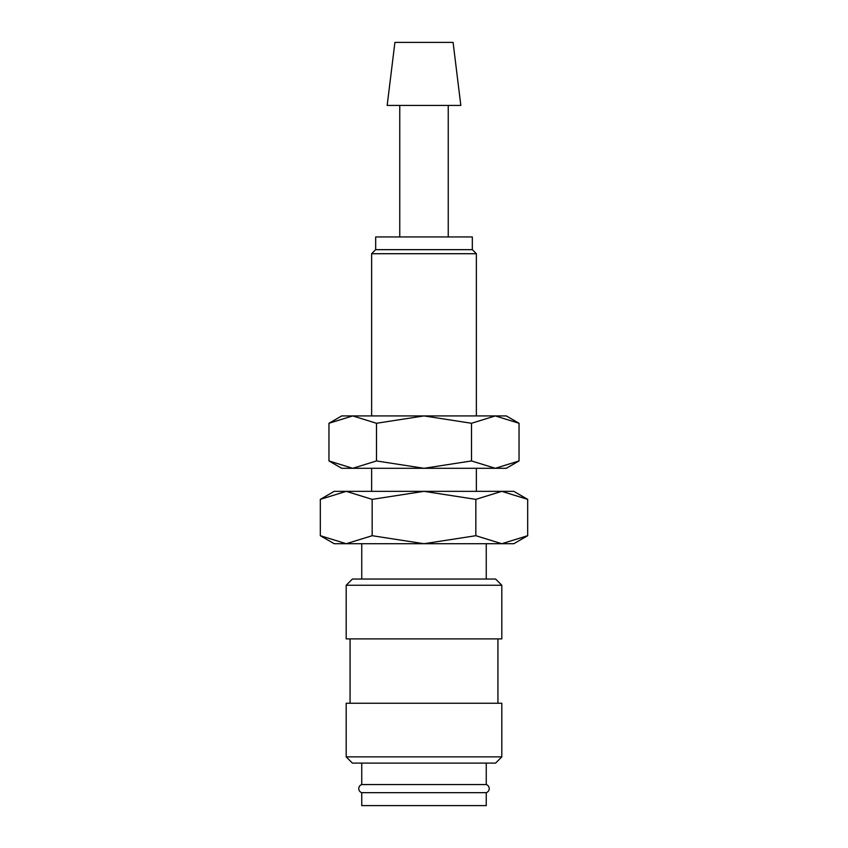 <?xml version="1.0" encoding="UTF-8"?>
<svg xmlns="http://www.w3.org/2000/svg" width="848" height="848" viewBox="0 0 848 848"><rect width="100%" height="100%" fill="white"/><g stroke="black" fill="none" stroke-linecap="round" stroke-linejoin="round"><path stroke-width="1.27" d="M361.746 763.105L361.746 784.548A4.251 4.251 0 0 0 361.746 792.657L361.746 805.6L486.254 805.6L486.254 792.657L361.746 792.657M486.254 792.657A4.251 4.251 0 0 0 486.254 784.548L486.254 763.105M501.815 585.258L495.592 579.036L352.408 579.036L346.185 585.258L346.185 638.894L501.815 638.894L501.815 585.258L346.185 585.258M497.924 703.246L497.924 638.894M350.076 638.894L350.076 703.246M501.815 756.872L501.815 703.246L346.185 703.246L346.185 756.872L352.408 763.105L495.592 763.105L501.815 756.872L346.185 756.872M460.835 105.428L453.086 42.4L394.914 42.4L387.165 105.428L460.835 105.428M448.242 236.942L448.242 105.428M399.758 105.428L399.758 236.942M476.375 415.923L476.375 253.711L472.325 249.662L472.325 236.942L375.675 236.942L375.675 249.662L371.625 253.711L371.625 415.923M476.375 491.342L476.375 468.297M371.625 468.297L371.625 491.342M527.679 499.366L513.793 491.342L501.762 491.342L527.679 499.366L527.679 535.703L501.762 543.716L475.834 535.703L424 543.716L513.793 543.716L527.679 535.703M334.207 491.342L320.321 499.366L346.238 491.342L501.762 491.342L475.834 499.366L424 491.342L372.166 499.366L346.238 491.342L334.207 491.342M320.321 535.703L334.207 543.716L424 543.716L372.166 535.703L346.238 543.716L320.321 535.703L320.321 499.366M486.254 579.036L486.254 543.716M361.746 543.716L361.746 579.036M361.746 784.548L486.254 784.548M372.166 535.703L372.166 499.366M475.834 535.703L475.834 499.366M371.625 253.711L476.375 253.711M375.675 249.662L472.325 249.662M519.04 423.269L506.309 415.923L495.274 415.923L519.04 423.269L519.04 460.941L495.274 468.297L471.52 460.941L424 468.297L506.309 468.297L519.04 460.941M341.691 415.923L328.96 423.269L352.726 415.923L424 415.923L471.52 423.269L495.274 415.923L424 415.923L376.48 423.269L352.726 415.923L341.691 415.923M328.96 460.941L341.691 468.297L424 468.297L376.48 460.941L352.726 468.297L328.96 460.941L328.96 423.269M376.48 460.941L376.48 423.269M471.52 460.941L471.52 423.269"/></g></svg>
